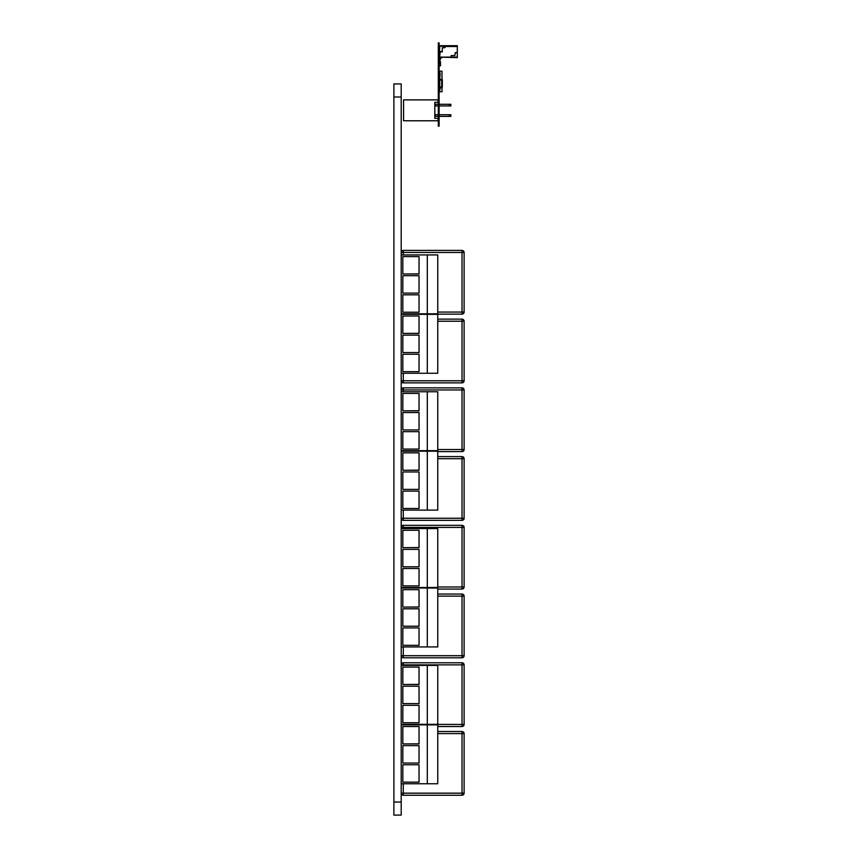 <?xml version="1.0" encoding="UTF-8"?>
<svg xmlns="http://www.w3.org/2000/svg" width="858" height="858" viewBox="0 0 858 858"><rect width="100%" height="100%" fill="white"/><g stroke="black" fill="none" stroke-linecap="round" stroke-linejoin="round"><path stroke-width="1.29" d="M439.124 126.19L438.309 126.19L439.124 126.19L439.124 42.9L438.309 42.9L439.124 42.9M438.309 126.19L438.309 42.9M434.813 118.35L434.813 102.306L438.106 102.306L438.106 99.882L403.56 99.882L403.56 120.774L438.106 120.774L438.106 118.35L434.813 118.35M439.124 114.725L450.858 114.725L450.858 116.377L439.124 116.377M434.813 114.725L438.309 114.725M434.813 116.377L438.309 116.377M449.41 114.725L449.41 116.377M435.231 114.725L435.231 116.377M439.124 104.279L450.858 104.279L450.858 105.931L439.124 105.931M434.813 104.279L438.309 104.279M434.813 105.931L438.309 105.931M449.41 104.279L449.41 105.931M435.231 104.279L435.231 105.931M442.31 57.121L440.251 58.408L440.251 60.114L439.425 60.114L439.843 51.855L442.31 51.855L442.31 47.737L444.776 47.737L444.369 45.689L443.854 46.3L440.143 45.689L439.425 46.407L439.425 51.137L439.843 45.689L457.314 45.689L457.314 57.615L443.951 57.121M440.251 58.408L440.251 60.114L440.251 58.408L440.251 60.114L440.251 58.408L440.251 60.114L440.251 58.408L440.251 60.114L440.251 58.408L440.251 60.114L440.251 58.408L440.251 60.114L440.251 58.408L440.251 60.114L440.251 58.408L440.251 60.114L440.251 58.408L440.251 60.114L440.251 58.408L440.251 60.114L440.251 58.408L440.251 60.114L440.251 58.408L440.251 60.114L440.251 58.408L440.251 60.114L440.251 58.408L440.251 60.114L440.251 58.408L440.251 60.114L440.251 58.408L440.251 60.114L440.251 58.408L440.251 60.114L440.251 58.408L440.251 60.114L440.251 58.408L440.251 60.114L440.251 58.408L442.31 57.443L440.251 58.408L440.251 60.114L439.425 60.114L440.143 51.855L439.425 51.137L439.425 46.407L439.843 45.689L445.967 45.689L444.776 46.3M440.143 51.855L442.31 51.855L439.425 51.137L442.31 51.855L442.31 47.737L444.776 47.737L445.967 45.689L439.843 45.689L457.314 45.689L457.314 46.504L445.484 46.504L445.967 45.689L457.314 45.689L457.314 46.504L445.484 46.504L445.967 45.689L440.143 45.689L439.425 46.407M444.369 45.689L444.776 47.737L442.31 47.737L444.776 47.737L445.967 45.689L457.314 45.689L439.843 45.689L457.314 45.689L445.967 45.689L444.776 47.737L444.369 45.689L442.932 45.946L443.854 46.3L443.951 45.689M439.425 57.121L439.843 51.855L442.31 51.855L442.31 47.737L444.776 47.737L445.484 46.504L457.314 46.504L457.314 57.615L439.425 57.121L439.8 60.489M457.314 57.121L451.147 57.121L451.147 55.555L454.847 55.555L455.266 52.67L457.314 52.263L457.314 57.121L439.843 57.121L451.147 57.121L451.147 55.555L454.847 55.555L455.266 52.67L457.314 52.263L457.314 46.504L445.484 46.504L444.776 47.737L445.602 46.3M439.199 48.155L439.199 49.088L439.425 47.951M439.124 51.448L439.124 50.536M439.425 50.525L439.199 51.652L439.843 51.652M439.124 64.79L439.167 61.787L440.444 61.787L440.519 64.993L440.486 65.819L439.124 65.819M439.167 65.734L440.444 65.734L439.167 65.734M439.124 62.731L439.167 61.787L440.444 61.787L440.519 62.527L440.486 61.701L439.124 61.701M440.444 62.527L440.497 64.993L440.444 62.527M441.999 79.472L441.999 71.182L439.736 71.182L440.154 74.743L439.532 73.788L440.154 73.788L439.736 79.408L441.709 79.408A0.622 0.622 105.3 0 1 442.331 80.019L442.331 87.012L441.709 87.012L441.709 80.019L439.736 80.019L439.736 87.012L441.709 87.012L441.709 87.634A0.622 0.622 105.3 0 0 442.331 87.012M439.124 87.012A0.622 0.622 105.3 0 0 439.736 87.634L439.124 87.012L439.124 80.019A0.622 0.622 105.3 0 1 439.736 79.408A0.622 0.622 105.3 0 0 439.124 80.019L439.124 87.012A0.622 0.622 105.3 0 0 439.736 87.634L439.736 90.573M441.709 87.634L439.736 87.634L441.709 87.634M442.331 83.666L442.331 82.99M442.331 82.851L442.331 82.229M439.124 80.738L439.285 79.601L439.124 80.738M439.124 83.591L439.124 82.572M393.886 89.672L393.886 102.735L393.886 89.672M393.886 794.733L393.886 807.786L393.886 794.733M393.886 815.1L393.886 802.048L393.886 815.1L401.201 815.1L401.201 802.048L393.886 802.048L393.886 83.934L393.886 96.986L401.201 96.986L401.201 802.048M401.201 96.986L401.201 83.934L393.886 83.934L401.201 83.934M401.201 793.167A2.091 2.091 105.3 0 0 403.281 795.259L403.281 793.167L401.201 793.167A2.091 2.091 -74.7 0 0 402.606 795.141A2.091 2.091 -74.7 0 1 401.201 793.167A2.091 2.091 105.3 0 0 402.734 795.184M462.022 731.509L462.022 731.509A2.091 2.091 -74.7 0 1 462.365 731.542A2.091 2.091 -74.7 0 0 462.022 731.509L437.752 731.509L462.022 731.509L462.022 733.601L464.114 733.601A2.091 2.091 105.3 0 0 462.022 731.509L437.752 731.509L462.022 731.509A2.091 2.091 105.3 0 1 462.58 731.584M401.244 724.849A2.091 2.091 -74.7 0 1 401.201 724.442A2.091 2.091 105.3 0 0 401.244 724.849A2.091 2.091 -74.7 0 1 401.201 724.442A2.091 2.091 105.3 0 0 401.244 724.849L427.305 724.849L427.305 783.762L401.201 783.762M462.022 662.784L462.022 662.784A2.091 2.091 -74.7 0 1 462.365 662.816A2.091 2.091 -74.7 0 0 462.022 662.784L403.281 662.784A2.091 2.091 105.3 0 0 401.201 664.864A2.091 2.091 -74.7 0 1 403.281 662.784L462.022 662.784L462.022 664.875L464.114 664.875A2.091 2.091 105.3 0 0 462.022 662.784L403.281 662.784A2.091 2.091 105.3 0 0 401.201 664.864A2.091 2.091 -74.7 0 1 403.281 662.784L462.022 662.784A2.091 2.091 105.3 0 1 462.58 662.859M401.201 655.705A2.091 2.091 105.3 0 0 403.281 657.796L403.281 655.705L401.201 655.705A2.091 2.091 -74.7 0 0 402.606 657.678A2.091 2.091 -74.7 0 1 401.201 655.716A2.091 2.091 105.3 0 0 402.734 657.721M462.022 594.058L462.022 594.058A2.091 2.091 -74.7 0 1 462.365 594.079A2.091 2.091 -74.7 0 0 462.022 594.058L437.752 594.058L462.022 594.058L462.022 596.138L464.114 596.138A2.091 2.091 105.3 0 0 462.022 594.058L437.752 594.058L462.022 594.058A2.091 2.091 105.3 0 1 462.58 594.122M462.022 525.321L462.022 525.321A2.091 2.091 -74.7 0 1 462.365 525.353A2.091 2.091 -74.7 0 0 462.022 525.321L403.281 525.321A2.091 2.091 105.3 0 0 401.201 527.402A2.091 2.091 -74.7 0 1 403.281 525.321L462.022 525.321L462.022 527.413L464.114 527.413A2.091 2.091 105.3 0 0 462.022 525.321L403.281 525.321A2.091 2.091 105.3 0 0 401.201 527.413L403.281 527.413L403.281 525.321L462.022 525.321A2.091 2.091 105.3 0 1 462.58 525.396M401.201 518.243A2.091 2.091 105.3 0 0 403.281 520.334L403.281 518.243L401.201 518.243A2.091 2.091 -74.7 0 0 402.606 520.216A2.091 2.091 -74.7 0 1 401.201 518.253A2.091 2.091 105.3 0 0 402.734 520.259M462.022 456.595L462.022 456.595A2.091 2.091 -74.7 0 1 462.365 456.617A2.091 2.091 -74.7 0 0 462.022 456.595L437.752 456.595L462.022 456.595L462.022 458.687L464.114 458.687A2.091 2.091 105.3 0 0 462.022 456.595L437.752 456.595L462.022 456.595A2.091 2.091 105.3 0 1 462.58 456.671M402.037 451.19A2.091 2.091 -74.7 0 1 401.544 450.664A2.091 2.091 105.3 0 0 402.037 451.19A2.091 2.091 -74.7 0 1 401.544 450.664A2.091 2.091 105.3 0 0 402.037 451.19L401.201 451.19L402.037 451.19M462.022 387.859L462.022 387.859A2.091 2.091 -74.7 0 1 462.365 387.891A2.091 2.091 -74.7 0 0 462.022 387.859L403.281 387.859A2.091 2.091 105.3 0 0 401.201 389.94A2.091 2.091 -74.7 0 1 403.281 387.859L462.022 387.859L462.022 389.95L464.114 389.95A2.091 2.091 105.3 0 0 462.022 387.859L403.281 387.859A2.091 2.091 105.3 0 0 401.201 389.95L403.281 389.95L403.281 387.859L462.022 387.859A2.091 2.091 105.3 0 1 462.58 387.934M401.201 380.791A2.091 2.091 105.3 0 0 403.281 382.872L403.281 380.78L401.201 380.78A2.091 2.091 -74.7 0 0 402.606 382.765A2.091 2.091 -74.7 0 1 401.201 380.791A2.091 2.091 105.3 0 0 402.734 382.797M462.022 319.133L437.752 319.133L462.022 319.133A2.091 2.091 -74.7 0 1 462.365 319.165A2.091 2.091 -74.7 0 0 462.022 319.133L462.022 321.224L464.114 321.224A2.091 2.091 105.3 0 0 462.022 319.133L462.022 319.133A2.091 2.091 105.3 0 1 462.58 319.208M403.281 313.835L403.281 314.146A2.091 2.091 105.3 0 1 402.188 313.835A2.091 2.091 -74.7 0 0 402.606 314.028A2.091 2.091 -74.7 0 1 402.188 313.835A2.091 2.091 105.3 0 0 402.734 314.071M462.022 250.407L462.022 250.407A2.091 2.091 -74.7 0 1 462.365 250.429A2.091 2.091 -74.7 0 0 462.022 250.407L403.281 250.407A2.091 2.091 105.3 0 0 401.201 252.488A2.091 2.091 -74.7 0 1 403.281 250.407L462.022 250.407L462.022 252.488L464.114 252.488A2.091 2.091 105.3 0 0 462.022 250.407L403.281 250.407A2.091 2.091 105.3 0 0 401.201 252.488L403.281 252.488L403.281 250.407L462.022 250.407A2.091 2.091 105.3 0 1 462.58 250.472M464.114 793.167L462.022 793.167L462.022 795.259A2.091 2.091 105.3 0 0 464.114 793.167L464.114 733.601M403.281 795.259L462.022 795.259M401.201 664.875L403.281 664.875L403.281 662.784M464.114 724.431L462.022 724.431L462.022 726.522A2.091 2.091 105.3 0 0 464.114 724.431L464.114 664.875M403.281 724.849L401.201 724.431M403.281 726.522L419.047 726.522L419.047 743.929L402.831 743.929L402.831 726.522L419.047 726.522L419.047 743.929L402.831 743.929L419.047 743.811M437.752 726.522L462.022 726.522M464.114 655.705L462.022 655.705L462.022 657.796A2.091 2.091 105.3 0 0 464.114 655.705L464.114 596.138M403.281 657.796L462.022 657.796M464.114 586.979L462.022 586.979L462.022 589.06A2.091 2.091 105.3 0 0 464.114 586.979L464.114 527.413M401.201 527.402A2.091 2.091 -74.7 0 1 403.281 525.321M437.752 589.06L462.022 589.06M464.114 518.243L462.022 518.243L462.022 520.334A2.091 2.091 105.3 0 0 464.114 518.243L464.114 458.687M403.281 520.334L462.022 520.334M464.114 449.517L462.022 449.517L462.022 451.608A2.091 2.091 105.3 0 0 464.114 449.517L464.114 389.95M401.201 389.95A2.091 2.091 -74.7 0 1 403.281 387.859M437.752 451.608L462.022 451.608M464.114 380.78L462.022 380.78L462.022 382.872A2.091 2.091 105.3 0 0 464.114 380.78L464.114 321.224M403.281 382.872L462.022 382.872M464.114 312.055L462.022 312.055L462.022 314.146A2.091 2.091 105.3 0 0 464.114 312.055L464.114 252.488M401.201 252.488A2.091 2.091 -74.7 0 1 403.281 250.407M403.281 314.146L462.022 314.146M401.201 314.35L437.752 314.35L401.201 314.35L427.305 314.35L427.305 373.262L401.201 373.262M402.831 686.207L419.047 686.207L419.047 703.614L402.831 703.614L402.831 686.207L419.047 686.207L419.047 703.614L402.831 703.614M419.047 701.651L419.047 688.095L419.047 701.651M402.831 667.095L419.047 667.095L419.047 684.502L402.831 684.502L402.831 667.095L419.047 667.095L419.047 684.502L402.831 684.502L419.047 684.373M419.047 682.067L419.047 668.511L419.047 682.067M402.831 705.319L419.047 705.319L419.047 722.726L402.831 722.726L402.831 705.319L419.047 705.319L419.047 722.726L402.831 722.726M419.047 721.235L419.047 707.678L419.047 721.235M427.305 665.422L427.305 724.334L437.752 724.334L437.752 665.422L401.201 665.422M427.305 724.334L401.201 724.334M402.831 745.634L419.047 745.634L419.047 763.052L402.831 763.052L402.831 745.634L419.047 745.634L419.047 763.052L402.831 763.052M419.047 761.089L419.047 747.533L419.047 761.089M419.047 741.505L419.047 727.949L419.047 741.505M402.831 726.522L419.047 726.522M402.831 764.757L419.047 764.757L419.047 782.164L402.831 782.164L402.831 764.757L419.047 764.757L419.047 782.164L402.831 782.164M419.047 780.673L419.047 767.116L419.047 780.673M427.305 783.762L437.752 783.762L437.752 724.849L427.305 724.849M402.831 549.367L419.047 549.367L419.047 566.784L402.831 566.784L402.831 549.367L419.047 549.367L419.047 566.784L402.831 566.784M419.047 564.821L419.047 551.265L419.047 564.821M402.831 530.255L419.047 530.255L419.047 547.661L402.831 547.661L402.831 530.255L419.047 530.255L419.047 547.661L402.831 547.661L419.047 547.543M419.047 545.238L419.047 531.681L419.047 545.238M402.831 568.489L419.047 568.489L419.047 585.896L402.831 585.896L402.831 568.489L419.047 568.489L419.047 585.896L402.831 585.896M419.047 584.405L419.047 570.849L419.047 584.405M427.305 528.582L427.305 587.494L437.752 587.494L437.752 528.582L401.201 528.582M427.305 587.494L401.201 587.494M402.831 608.805L419.047 608.805L419.047 626.211L402.831 626.211L402.831 608.805L419.047 608.805L419.047 626.211L402.831 626.211M419.047 624.249L419.047 610.692L419.047 624.249M402.831 589.693L419.047 589.693L419.047 607.099L402.831 607.099L402.831 589.693L419.047 589.693L419.047 607.099L402.831 607.099L419.047 606.981M419.047 604.665L419.047 591.108L419.047 604.665M402.831 627.917L419.047 627.917L419.047 645.334L402.831 645.334L402.831 627.917L419.047 627.917L419.047 645.334L402.831 645.334M419.047 643.843L419.047 630.276L419.047 643.843M427.305 588.02L427.305 646.932L437.752 646.932L437.752 588.02L401.201 588.02M427.305 646.932L401.201 646.932M402.831 412.537L419.047 412.537L419.047 429.944L402.831 429.944L402.831 412.537L419.047 412.537L419.047 429.944L402.831 429.944M419.047 427.992L419.047 414.425L419.047 427.992M402.831 393.425L419.047 393.425L419.047 410.832L402.831 410.832L402.831 393.425L419.047 393.425L419.047 410.832L402.831 410.832L419.047 410.714M419.047 408.397L419.047 394.841L419.047 408.397M402.831 431.649L419.047 431.649L419.047 449.066L402.831 449.066L402.831 431.649L419.047 431.649L419.047 449.066L402.831 449.066M419.047 447.576L419.047 434.009L419.047 447.576M427.305 391.752L427.305 450.664L437.752 450.664L437.752 391.752L401.201 391.752M427.305 450.664L401.201 450.664M402.831 471.975L419.047 471.975L419.047 489.382L402.831 489.382L402.831 471.975L419.047 471.975L419.047 489.382L402.831 489.382M419.047 487.419L419.047 473.863L419.047 487.419M402.831 452.852L419.047 452.852L419.047 470.27L402.831 470.27L402.831 452.852L419.047 452.852L419.047 470.27L402.831 470.27L419.047 470.141M419.047 467.835L419.047 454.279L419.047 467.835M402.831 491.087L419.047 491.087L419.047 508.494L402.831 508.494L402.831 491.087L419.047 491.087L419.047 508.494L402.831 508.494M419.047 507.003L419.047 493.447L419.047 507.003M427.305 451.19L427.305 510.102L437.752 510.102L437.752 451.19L401.201 451.19M427.305 510.102L401.201 510.102M402.831 275.708L419.047 275.708L419.047 293.114L402.831 293.114L402.831 275.708L419.047 275.708L419.047 293.114L402.831 293.114M419.047 291.152L419.047 277.595L419.047 291.152M402.831 256.585L419.047 256.585L419.047 274.002L402.831 274.002L402.831 256.585L419.047 256.585L419.047 274.002L402.831 274.002L419.047 273.874M419.047 271.568L419.047 258.011L419.047 271.568M402.831 294.82L419.047 294.82L419.047 312.226L402.831 312.226L402.831 294.82L419.047 294.82L419.047 312.226L402.831 312.226M419.047 310.735L419.047 297.179L419.047 310.735M427.305 254.923L427.305 313.835L437.752 313.835L437.752 254.923L401.201 254.923M427.305 313.835L401.201 313.835M402.831 335.135L419.047 335.135L419.047 352.552L402.831 352.552L402.831 335.135L419.047 335.135L419.047 352.552L402.831 352.552M419.047 350.59L419.047 337.033L419.047 350.59M402.831 316.023L419.047 316.023L419.047 333.43L402.831 333.43L402.831 316.023L419.047 316.023L419.047 333.43L402.831 333.43L419.047 333.312M419.047 331.006L419.047 317.439L419.047 331.006M402.831 354.257L419.047 354.257L419.047 371.664L402.831 371.664L402.831 354.257L419.047 354.257L419.047 371.664L402.831 371.664M419.047 370.173L419.047 356.617L419.047 370.173M437.752 314.35L437.752 373.262L427.305 373.262M440.154 88.181L440.154 89.135L440.154 88.181M439.532 86.132L439.532 87.012M439.736 72.823L439.736 71.182M439.532 88.181L439.532 87.591M439.532 79.44L439.532 78.85M439.532 77.906L439.532 76.791M439.532 75.847L439.532 74.743M439.736 85.017L439.736 85.575M441.999 87.559L441.999 91.742L439.736 91.742M440.969 45.689L440.143 45.689M443.854 46.3L443.136 46.3M441.784 46.3L441.076 46.3M451.147 57.121L451.147 55.555L454.847 55.555L455.266 52.67L457.314 52.263M439.843 51.544L442.31 51.855M451.147 55.555L451.147 56.607L451.147 55.555L454.847 55.555M455.266 52.67L455.266 53.904L455.266 52.67L456.906 52.67M457.314 46.504L445.484 46.504L457.314 46.504M438.309 123.616L439.124 123.616M438.309 57.465L439.124 57.465M442.331 81.456L442.331 85.575M442.331 80.019L441.709 79.408L439.124 80.019M439.285 80.834L439.285 81.456M403.281 665.422L403.281 664.875L462.022 664.875L462.022 724.431L403.281 724.334M403.281 528.582L403.281 527.413L462.022 527.413L462.022 586.979L437.752 586.979M403.281 391.752L403.281 389.95L462.022 389.95L462.022 449.517L437.752 449.517M403.281 254.923L403.281 252.488L462.022 252.488L462.022 312.055L437.752 312.055M437.752 733.601L462.022 733.601L462.022 793.167L403.281 793.167L403.281 783.762M437.752 596.138L462.022 596.138L462.022 655.705L403.281 655.705L403.281 646.932M437.752 458.687L462.022 458.687L462.022 518.243L403.281 518.243L403.281 510.102M437.752 321.224L462.022 321.224L462.022 380.78L403.281 380.78L403.281 373.262"/></g></svg>

